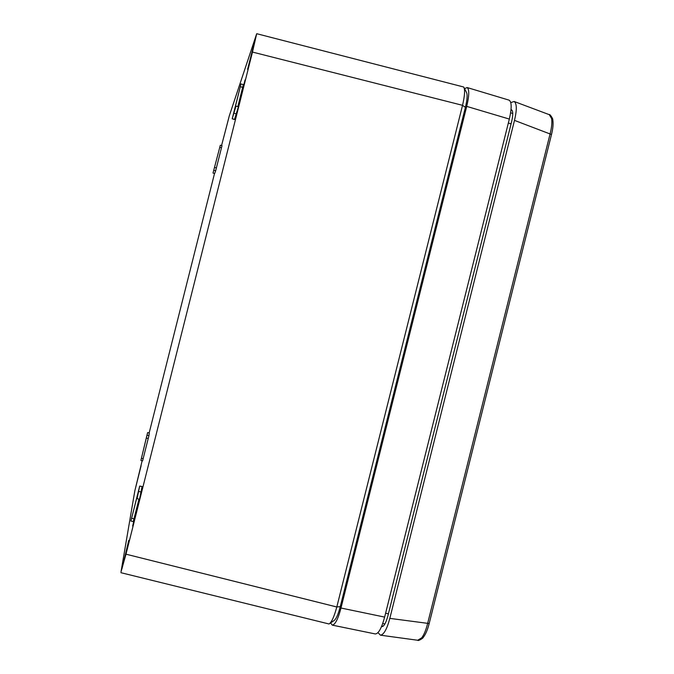 <?xml version="1.0" encoding="UTF-8"?>
<svg xmlns="http://www.w3.org/2000/svg" width="674" height="674" viewBox="0 0 674 674"><rect width="100%" height="100%" fill="white"/><g stroke="black" fill="none" stroke-linecap="round" stroke-linejoin="round"><path stroke-width="1.01" d="M130.916 520.96L137.858 493.68L137.1 498.693L139.703 486.038L130.916 520.96M133.275 521.516L138.987 499.139M240.98 84.039L232.201 118.809L235.993 106.113L234.207 111.185L240.98 84.039M255.547 38.056L247.585 69.329L255.547 38.056M141.119 465.709L135.693 487.378L141.119 465.709M223.498 138.178L228.427 119.256L223.498 138.178M132.643 526.006L137.151 507.935L132.643 526.006M240.458 97.941L245.05 79.911L240.458 97.941M139.526 499.198L142.046 486.577M214.652 173.53L213.018 173.05L214.652 173.53L215.663 170.8L221.999 145.668L220.314 145.23L213.018 173.05L220.314 145.23M128.768 540.312L127.799 546.344L121.927 568.89L128.768 540.312M463.695 87.022L466.374 92.178C467.621 94.335 467.301 99.39 465.405 107.343L462.541 105.321L252.472 52.066L126.004 554.188L336.798 606.988L462.541 105.321C464.782 95.666 465.17 89.558 463.695 87.005L256.701 33.7L229.303 115.818L221.561 145.55M252.472 52.066L256.701 33.7M126.004 554.188L121.017 571.805L134.834 490.832L142.155 460.738M149.173 432.902L214.517 173.488M237.855 106.602L243.348 84.579L241.014 83.955M234.518 119.433L238.394 106.745L235.993 106.113M140.908 460.435L142.602 460.848L148.946 435.631L149.308 432.927L147.631 432.573L146.41 437.477L140.908 460.435L147.631 432.598L149.308 432.927M465.405 107.343L340.269 606.617C338.154 614.663 336.014 619.355 333.849 620.687L329.038 623.972M120.941 572.698L329.03 623.981C331.583 622.397 334.169 616.727 336.798 606.988L340.269 606.617M384.635 617.098L509.333 119.071L466.711 106.391L340.985 608.024L384.635 617.098C381.594 628.261 378.468 633.872 375.258 633.939L332.307 625.135L330.521 622.953M464.538 88.639L467.124 87.544C469.416 89.33 469.281 95.607 466.711 106.391M332.307 625.135C335.222 624.638 338.112 618.934 340.985 608.024M467.124 87.544L509.005 100.123C511.76 101.656 511.869 107.966 509.333 119.071M423.28 637.351C423.466 638.008 418.082 641.404 417.703 640.258L421.713 637.831C424.022 634.773 425.976 630.047 427.586 623.669L550.161 133.629C551.736 127.276 552.225 122.247 551.61 118.531L549.276 114.664C549.765 113.577 553.312 119.247 552.756 119.677M377.971 632.633L380.465 635.186C383.877 634.647 386.994 629.044 389.816 618.378L514.489 120.385C516.983 109.837 516.874 103.543 514.169 101.488L510.774 102.6M511.018 109.592L511.347 109.651C513.133 110.721 513.209 114.816 511.566 121.927L387.938 615.733C386 622.886 383.978 626.517 381.855 626.643L381.551 626.542M131.666 518.272L134.033 518.795M213.987 170.311L215.663 170.8M214.736 167.481L216.421 167.936M219.808 147.345L221.493 147.808M240.374 86.702L242.707 87.367M232.235 118.75L234.544 119.441M234.173 113.266L236.557 113.982M138.895 491.506L141.338 492.012M139.703 486.097L142.071 486.586M141.473 458.312L143.174 458.699M146.561 438.108L148.263 438.504M147.235 435.269L148.946 435.631M385.595 613.264L388.418 613.82M508.339 123.022L511.077 123.864M551.61 118.531L552.832 120.056C553.405 123.805 552.966 128.624 551.5 134.514L514.489 120.385M421.713 637.831L423.508 637.056C425.799 633.964 427.687 629.457 429.186 623.543L551.5 134.514M389.816 618.378L429.186 623.543M512.299 110.705L510.959 110.233M383.135 626.213L381.779 626.003M130.916 521.044L133.267 521.6M232.201 118.809L234.518 119.509M137.1 498.693L139.526 499.274M139.703 486.038L142.071 486.527M384.938 623.905L382.706 623.568M512.754 113.527L510.622 112.76M549.276 114.664L514.22 101.513M417.703 640.258L380.465 635.186"/></g></svg>
